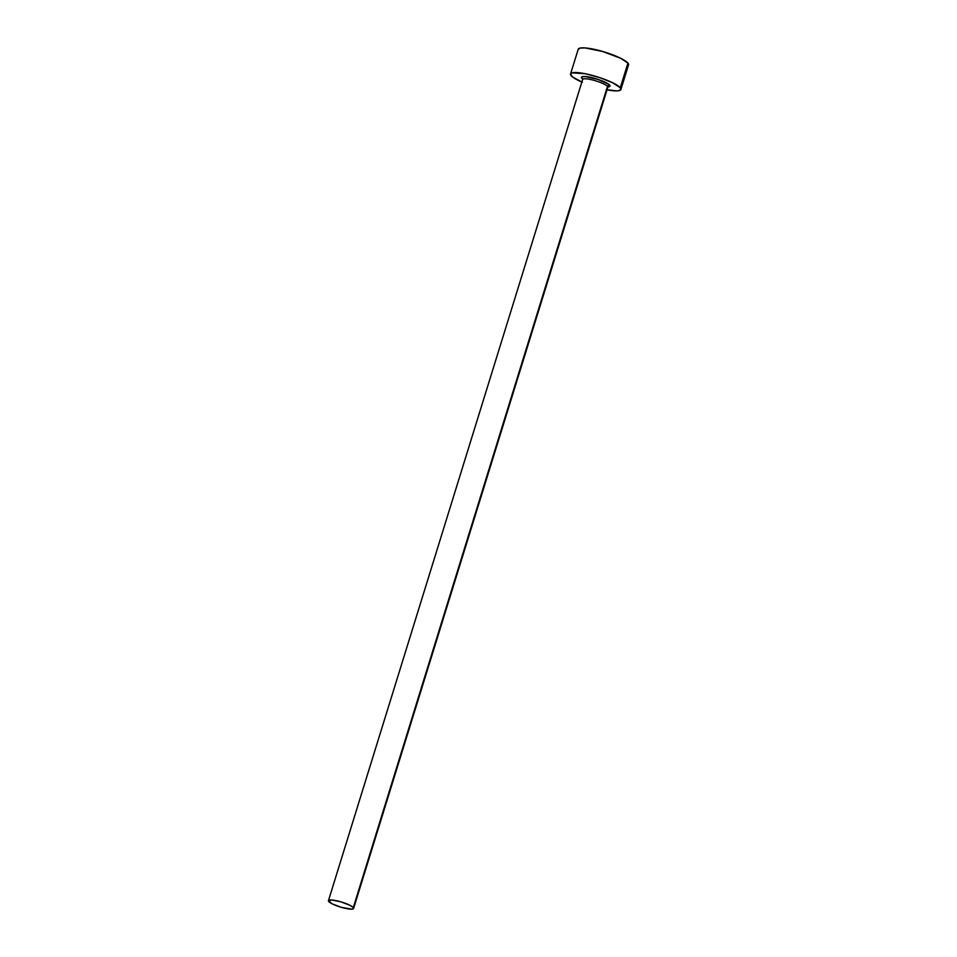 <?xml version="1.0" encoding="UTF-8"?>
<svg xmlns="http://www.w3.org/2000/svg" width="957" height="957" viewBox="0 0 957 957"><rect width="100%" height="100%" fill="white"/><g stroke="black" fill="none" stroke-linecap="round" stroke-linejoin="round"><path stroke-width="1.44" d="M582.729 79.108L581.832 78.271A14.929 2.895 17.2 0 1 592.491 77.792A14.929 2.895 17.2 0 1 609.645 85.149A1.758 1.651 -39.7 0 0 607.504 86.393A13.171 2.56 -162.8 0 0 594.859 80.579A13.171 2.56 -162.8 0 0 582.801 79.216M607.755 86.764L607.815 87.254A13.171 2.56 -162.8 0 0 607.504 86.393L353.3 907.595A13.171 2.56 17.2 0 1 353.6 908.456A13.171 2.56 17.2 0 1 342.092 907.547A13.171 2.56 17.2 0 1 328.753 901.53A13.171 2.56 17.2 0 1 328.442 900.669A13.171 2.56 17.2 0 1 339.95 901.578A13.171 2.56 17.2 0 1 353.3 907.595L607.504 86.393A13.171 2.56 -162.8 0 0 594.165 80.376A13.171 2.56 -162.8 0 0 582.646 79.467L328.442 900.669M620.902 89.503L628.546 64.813A26.341 5.12 -162.8 0 0 627.924 63.09L620.292 87.781A26.341 5.12 17.2 0 1 620.902 89.503A26.341 5.12 17.2 0 1 607.013 89.838M581.844 82.051A26.341 5.12 17.2 0 1 571.185 75.639A26.341 5.12 17.2 0 1 570.575 73.928A26.341 5.12 17.2 0 1 593.603 75.747A26.341 5.12 17.2 0 1 620.292 87.781L627.924 63.09A26.341 5.12 -162.8 0 0 601.247 51.068A26.341 5.12 -162.8 0 0 578.219 49.238L570.575 73.928M606.152 89.671L617.157 90.891L620.614 89.958L620.292 87.781L612.958 82.924L599.824 77.649L585.325 73.749L572.142 72.828L570.539 74.407L572.776 77.11L582.442 82.302M581.832 78.271L582.358 76.68L585.301 76.548L598.053 79.407L608.748 84.324L609.836 86.393L607.803 86.92A14.929 2.895 17.2 0 0 609.645 85.149A1.758 1.651 140.3 0 0 607.504 86.393M628.259 65.279L627.924 63.09L620.603 58.233L602.539 51.439L584.966 47.91L579.775 48.137L578.184 49.728M353.3 907.595L349.64 905.166L340.608 901.769L331.816 899.999L328.43 900.908L332.414 903.958L341.446 907.356L351.733 909.15L353.456 908.683L353.3 907.595M582.669 78.797L582.646 79.467M607.815 87.254L353.6 908.456"/></g></svg>
